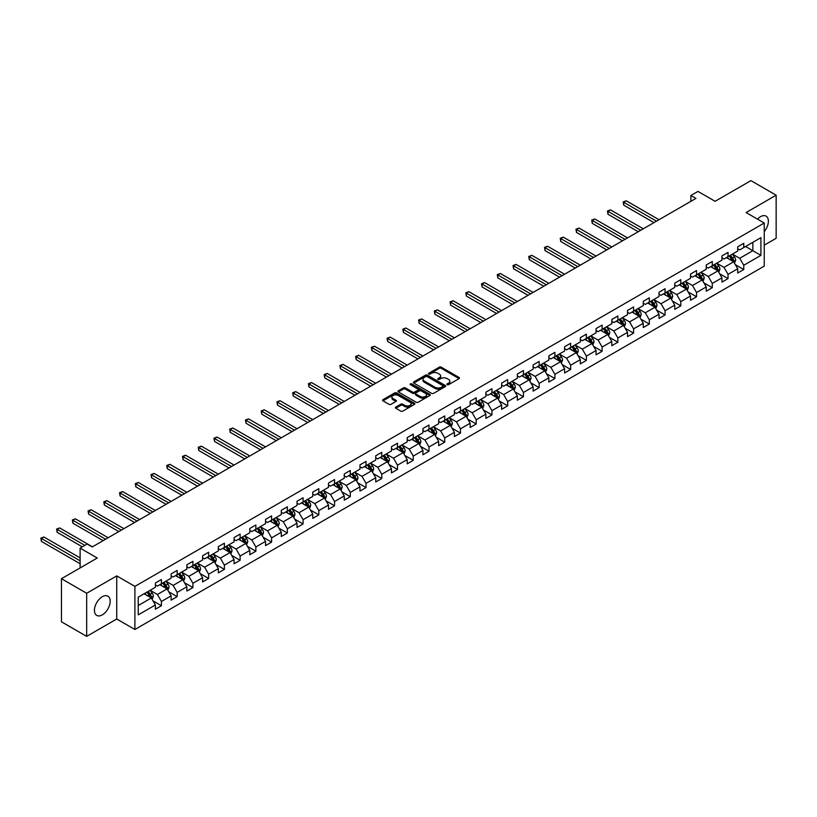 <?xml version="1.0" encoding="UTF-8"?>
<svg xmlns="http://www.w3.org/2000/svg" width="817" height="817" viewBox="0 0 817 817"><rect width="100%" height="100%" fill="white"/><g stroke="black" fill="none" stroke-linecap="round" stroke-linejoin="round"><path stroke-width="1.23" d="M447.175 384.695A0.98 0.562 0 0 0 448.564 384.695L459.083 378.618A1.399 0.807 0 0 0 459.501 378.046A1.399 0.807 0 0 0 459.083 377.474L441.262 367.18A1.399 0.807 0 0 0 439.28 367.18L428.762 373.257A0.98 0.562 0 0 0 430.15 374.063L431.509 373.277A4.483 2.584 0 0 1 437.841 373.277L439.332 374.135A4.483 2.584 0 0 1 440.639 375.963A4.483 2.584 0 0 1 439.332 377.791L437.973 378.577A0.98 0.562 0 0 0 439.352 379.374L440.72 378.588A4.483 2.584 0 0 1 447.052 378.588L448.543 379.445A4.483 2.584 0 0 1 449.85 381.273A4.483 2.584 0 0 1 448.543 383.112L447.175 383.888A0.98 0.562 0 0 0 447.175 384.695L447.175 383.888M102.309 614.874A11.132 6.424 120 0 0 109.58 605.07A11.132 6.424 120 0 0 107.875 596.144A11.132 6.424 120 0 0 102.309 596.696A11.132 6.424 120 0 0 95.038 606.51A11.132 6.424 120 0 0 96.743 615.426A11.132 6.424 120 0 0 102.309 614.874M764.242 231.62A11.132 6.424 120 0 0 766.08 216.137A11.132 6.424 120 0 0 760.515 216.689A11.132 6.424 120 0 0 757.482 219.14M395.806 407.091A1.399 0.807 0 0 0 395.397 407.663A1.399 0.807 0 0 0 395.806 408.234L400.81 411.125A1.399 0.807 0 0 0 402.791 411.125L414.474 404.374A1.399 0.807 0 0 0 414.883 403.802A1.399 0.807 0 0 0 414.474 403.23L396.653 392.936A1.399 0.807 0 0 0 394.672 392.936L382.979 399.687A1.399 0.807 0 0 0 382.57 400.259A1.399 0.807 0 0 0 382.979 400.83L389.025 404.323A1.399 0.807 0 0 0 391.006 404.323L396.01 401.433A1.399 0.807 0 0 0 396.419 400.861A1.399 0.807 0 0 0 396.01 400.289L393.008 398.553A3.748 2.165 0 0 1 391.915 397.031A3.748 2.165 0 0 1 394.223 395.03A3.748 2.165 0 0 1 398.308 395.499L410.042 402.27A3.748 2.165 0 0 1 411.145 403.802A3.748 2.165 0 0 1 408.827 405.804A3.748 2.165 0 0 1 404.742 405.334L402.791 404.201A1.399 0.807 0 0 0 400.81 404.201L395.806 407.091L395.806 408.234M764.242 245.171L776.15 238.298L776.15 195.192L750.925 180.639L715.11 201.309L697.963 191.413L690.896 195.488L695.941 198.398L92.219 546.951L87.174 544.04L80.117 548.115L80.117 567.927M86.673 593.265L86.673 636.361L116.739 619.01L116.739 575.903L86.673 593.265L61.449 578.702L97.264 558.021L80.117 548.115M116.739 575.903L134.897 586.392L764.242 223.041L764.242 266.138L134.897 629.488L134.897 586.392M776.15 195.192L746.084 212.553L764.242 223.041M431.611 393.345A1.399 0.807 0 0 0 433.592 393.345L445.275 386.594A1.399 0.807 0 0 0 445.684 386.022A1.399 0.807 0 0 0 445.275 385.45L427.444 375.156A1.399 0.807 0 0 0 425.463 375.156L413.78 381.907A1.399 0.807 0 0 0 413.371 382.479A1.399 0.807 0 0 0 413.78 383.05L431.611 393.345M410.757 384.909A0.98 0.562 0 0 1 411.748 385.042L411.748 383.878L429.875 394.345A1.399 0.807 0 0 1 430.283 394.917A1.399 0.807 0 0 1 429.875 395.489L418.192 402.23A1.399 0.807 0 0 1 416.21 402.23L398.379 391.935L403.384 389.076L403.384 387.912L398.379 390.792A1.399 0.807 0 0 0 397.971 391.363A1.399 0.807 0 0 0 398.379 391.935L398.379 390.792M403.384 389.076A1.399 0.807 0 0 1 405.365 389.076L405.365 387.912A1.399 0.807 0 0 0 403.384 387.912M405.365 387.912L412.595 392.078A1.399 0.807 0 0 0 414.576 392.078L417.895 390.169A1.399 0.807 0 0 0 418.304 389.597A1.399 0.807 0 0 0 417.895 389.025L410.369 384.674A0.98 0.562 0 0 1 411.748 383.878M86.673 636.361L61.449 621.808L61.449 578.702M153.004 600.863L161.429 605.724L161.429 601.475L171.121 595.879L171.121 600.138L177.166 596.645L177.166 592.386L186.858 586.8L186.858 591.048L192.914 587.556L192.914 583.297L202.596 577.711L202.596 581.959L208.652 578.467L208.652 574.218L218.333 568.622L218.333 572.88L224.389 569.378L224.389 565.129L234.07 559.533L234.07 563.791L240.127 560.299L240.127 556.04L249.808 550.454L249.808 554.702L255.864 551.209L255.864 546.951L265.545 541.365L265.545 545.613L271.601 542.12L271.601 537.872L281.293 532.276L281.293 536.524L287.339 533.031L287.339 528.783L297.031 523.186L297.031 527.445L303.076 523.952L303.076 519.694L312.768 514.107L312.768 518.356L318.824 514.863L318.824 510.605L328.505 505.018L328.505 509.267L334.562 505.774L334.562 501.526L344.243 495.929L344.243 500.178L350.299 496.685L350.299 492.437L359.98 486.84L359.98 491.099L366.036 487.596L366.036 483.347L375.718 477.761L375.718 482.01L381.774 478.517L381.774 474.258L391.455 468.672L391.455 472.92L397.511 469.428L397.511 465.179L407.203 459.583L407.203 463.831L413.249 460.339L413.249 456.09L422.94 450.494L422.94 454.752L428.986 451.25L428.986 447.001L438.678 441.415L438.678 445.663L444.734 442.171L444.734 437.912L454.415 432.326L454.415 436.574L460.471 433.081L460.471 428.833L470.153 423.237L470.153 427.485L476.209 423.992L476.209 419.744L485.89 414.148L485.89 418.406L491.946 414.903L491.946 410.655L501.628 405.069L501.628 409.317L507.684 405.824L507.684 401.566L517.365 395.979L517.365 400.228L523.421 396.735L523.421 392.487L533.113 386.89L533.113 391.139L539.159 387.646L539.159 383.398L548.85 377.801L548.85 382.06L554.896 378.557L554.896 374.309L564.588 368.712L564.588 372.971L570.644 369.478L570.644 365.219L580.325 359.633L580.325 363.882L586.381 360.389L586.381 356.13L596.063 350.544L596.063 354.792L602.119 351.3L602.119 347.051L611.8 341.455L611.8 345.714L617.856 342.211L617.856 337.962L627.538 332.366L627.538 336.624L633.594 333.132L633.594 328.873L643.275 323.287L643.275 327.535L649.331 324.043L649.331 319.784L659.023 314.198L659.023 318.446L665.069 314.953L665.069 310.705L674.76 305.109L674.76 309.367L680.806 305.864L680.806 301.616L690.498 296.02L690.498 300.278L696.544 296.785L696.544 292.527L706.235 286.941L706.235 291.189L712.291 287.696L712.291 283.438L721.973 277.851L721.973 282.1L728.029 278.607L728.029 274.359L737.71 268.762L737.71 273.011L743.766 269.518L743.766 265.27L760.913 255.364L760.913 237.655L752.845 242.322L752.845 250.707L760.913 255.364M161.429 605.724L155.383 609.227L155.383 604.968L138.226 614.874L138.226 597.166L155.383 587.26L155.383 583.011L161.429 579.519L161.429 583.767L171.121 578.181L171.121 573.922L177.166 570.429L177.166 574.678L186.858 569.092L186.858 564.833L192.914 561.34L192.914 565.599L202.596 560.002L202.596 555.754L208.652 552.251L208.652 556.51L218.333 550.913L218.333 546.665L224.389 543.172L224.389 547.421L234.07 541.824L234.07 537.576L240.127 534.083L240.127 538.332L249.808 532.745L249.808 528.487L255.864 524.994L255.864 529.253L265.545 523.656L265.545 519.408L271.601 515.905L271.601 520.163L281.293 514.567L281.293 510.319L287.339 506.826L287.339 511.074L297.031 505.478L297.031 501.23L303.076 497.737L303.076 501.985L312.768 496.399L312.768 492.14L318.824 488.648L318.824 492.896L328.505 487.31L328.505 483.061L334.562 479.559L334.562 483.817L344.243 478.221L344.243 473.972L350.299 470.48L350.299 474.728L359.98 469.132L359.98 464.883L366.036 461.391L366.036 465.639L375.718 460.053L375.718 455.794L381.774 452.301L381.774 456.55L391.455 450.964L391.455 446.715L397.511 443.212L397.511 447.471L407.203 441.874L407.203 437.626L413.249 434.133L413.249 438.382L422.94 432.785L422.94 428.537L428.986 425.044L428.986 429.293L438.678 423.706L438.678 419.448L444.734 415.955L444.734 420.204L454.415 414.617L454.415 410.359L460.471 406.866L460.471 411.125L470.153 405.528L470.153 401.28L476.209 397.787L476.209 402.035L485.89 396.439L485.89 392.191L491.946 388.698L491.946 392.946L501.628 387.36L501.628 383.102L507.684 379.609L507.684 383.857L517.365 378.271L517.365 374.012L523.421 370.52L523.421 374.778L533.113 369.182L533.113 364.933L539.159 361.431L539.159 365.689L548.85 360.093L548.85 355.844L554.896 352.352L554.896 356.6L564.588 351.014L564.588 346.755L570.644 343.263L570.644 347.511L580.325 341.925L580.325 337.666L586.381 334.173L586.381 338.432L596.063 332.836L596.063 328.587L602.119 325.084L602.119 329.343L611.8 323.746L611.8 319.498L617.856 316.005L617.856 320.254L627.538 314.668L627.538 310.409L633.594 306.916L633.594 311.165L643.275 305.578L643.275 301.32L649.331 297.827L649.331 302.086L659.023 296.489L659.023 292.241L665.069 288.738L665.069 292.997L674.76 287.4L674.76 283.152L680.806 279.659L680.806 283.907L690.498 278.311L690.498 274.063L696.544 270.57L696.544 274.818L706.235 269.232L706.235 264.974L712.291 261.481L712.291 265.739L721.973 260.143L721.973 255.895L728.029 252.392L728.029 256.65L737.71 251.054L737.71 246.805L743.766 243.313L743.766 247.561L760.913 237.655M159.815 584.696L167.087 588.894L157.395 594.49L150.134 590.293M155.383 584.931L157.395 586.095L161.429 583.767M157.395 594.49L161.429 601.475M167.087 588.894L171.121 595.879M175.553 575.617L182.824 579.804L173.133 585.401L165.871 581.204M171.121 575.842L173.133 577.006L177.166 574.678M173.133 585.401L177.166 592.386M182.824 579.804L186.858 586.8M191.301 566.528L198.562 570.715L188.87 576.312L181.609 572.114M186.858 566.763L188.87 567.927L192.914 565.599M188.87 576.312L192.914 583.297M198.562 570.715L202.596 577.711M207.038 557.439L214.299 561.636L204.618 567.223L197.346 563.036M202.596 557.674L204.618 558.838L208.652 556.51M204.618 567.223L208.652 574.218M214.299 561.636L218.333 568.622M222.775 548.35L230.037 552.547L220.355 558.134L213.084 553.946M218.333 548.585L220.355 549.749L224.389 547.421M220.355 558.134L224.389 565.129M230.037 552.547L234.07 559.533M238.513 539.271L245.774 543.458L236.093 549.055L228.831 544.857M234.07 539.496L236.093 540.66L240.127 538.332M236.093 549.055L240.127 556.04M245.774 543.458L249.808 550.454M254.25 530.182L261.511 534.369L251.83 539.966L244.569 535.768M249.808 530.417L251.83 531.581L255.864 529.253M251.83 539.966L255.864 546.951M261.511 534.369L265.545 541.365M269.988 521.093L277.249 525.29L267.567 530.876L260.306 526.689M265.545 521.328L267.567 522.492L271.601 520.163M267.567 530.876L271.601 537.872M277.249 525.29L281.293 532.276M285.725 512.004L292.997 516.201L283.305 521.787L276.044 517.6M281.293 512.239L283.305 513.403L287.339 511.074M283.305 521.787L287.339 528.783M292.997 516.201L297.031 523.186M301.463 502.915L308.734 507.112L299.042 512.708L291.781 508.511M297.031 503.149L299.042 504.314L303.076 501.985M299.042 512.708L303.076 519.694M308.734 507.112L312.768 514.107M317.2 493.836L324.472 498.023L314.78 503.619L307.519 499.422M312.768 494.071L314.78 495.235L318.824 492.896M314.78 503.619L318.824 510.605M324.472 498.023L328.505 505.018M332.948 484.747L340.209 488.944L330.528 494.53L323.256 490.343M328.505 484.981L330.528 486.146L334.562 483.817M330.528 494.53L334.562 501.526M340.209 488.944L344.243 495.929M348.685 475.657L355.946 479.855L346.265 485.441L338.994 481.254M344.243 475.892L346.265 477.057L350.299 474.728M346.265 485.441L350.299 492.437M355.946 479.855L359.98 486.84M364.423 466.568L371.684 470.766L362.002 476.362L354.731 472.165M359.98 466.803L362.002 467.967L366.036 465.639M362.002 476.362L366.036 483.347M371.684 470.766L375.718 477.761M380.16 457.489L387.421 461.676L377.74 467.273L370.479 463.076M375.718 457.724L377.74 458.888L381.774 456.55M377.74 467.273L381.774 474.258M387.421 461.676L391.455 468.672M395.898 448.4L403.159 452.598L393.477 458.184L386.216 453.986M391.455 448.635L393.477 449.799L397.511 447.471M393.477 458.184L397.511 465.179M403.159 452.598L407.203 459.583M411.635 439.311L418.907 443.508L409.215 449.095L401.954 444.908M407.203 439.546L409.215 440.71L413.249 438.382M409.215 449.095L413.249 456.09M418.907 443.508L422.94 450.494M427.373 430.222L434.644 434.419L424.952 440.016L417.691 435.818M422.94 430.457L424.952 431.621L428.986 429.293M424.952 440.016L428.986 447.001M434.644 434.419L438.678 441.415M443.11 421.143L450.381 425.33L440.69 430.927L433.429 426.729M438.678 421.368L440.69 422.542L444.734 420.204M440.69 430.927L444.734 437.912M450.381 425.33L454.415 432.326M458.858 412.054L466.119 416.251L456.437 421.838L449.166 417.64M454.415 412.289L456.437 413.453L460.471 411.125M456.437 421.838L460.471 428.833M466.119 416.251L470.153 423.237M474.595 402.965L481.856 407.162L472.175 412.748L464.904 408.561M470.153 403.2L472.175 404.364L476.209 402.035M472.175 412.748L476.209 419.744M481.856 407.162L485.89 414.148M490.333 393.876L497.594 398.073L487.912 403.669L480.641 399.472M485.89 394.111L487.912 395.275L491.946 392.946M487.912 403.669L491.946 410.655M497.594 398.073L501.628 405.069M506.07 384.797L513.331 388.984L503.65 394.58L496.389 390.383M501.628 385.021L503.65 386.196L507.684 383.857M503.65 394.58L507.684 401.566M513.331 388.984L517.365 395.979M521.808 375.708L529.069 379.905L519.387 385.491L512.126 381.294M517.365 375.943L519.387 377.107L523.421 374.778M519.387 385.491L523.421 392.487M529.069 379.905L533.113 386.89M537.545 366.619L544.806 370.816L535.125 376.402L527.864 372.215M533.113 366.853L535.125 368.018L539.159 365.689M535.125 376.402L539.159 383.398M544.806 370.816L548.85 377.801M553.283 357.529L560.554 361.727L550.862 367.323L543.601 363.126M548.85 357.764L550.862 358.929L554.896 356.6M550.862 367.323L554.896 374.309M560.554 361.727L564.588 368.712M569.02 348.45L576.291 352.638L566.6 358.234L559.339 354.037M564.588 348.675L566.6 349.839L570.644 347.511M566.6 358.234L570.644 365.219M576.291 352.638L580.325 359.633M584.768 339.361L592.029 343.559L582.337 349.145L575.076 344.948M580.325 339.596L582.337 340.76L586.381 338.432M582.337 349.145L586.381 356.13M592.029 343.559L596.063 350.544M600.505 330.272L607.766 334.47L598.085 340.056L590.814 335.869M596.063 330.507L598.085 331.671L602.119 329.343M598.085 340.056L602.119 347.051M607.766 334.47L611.8 341.455M616.243 321.183L623.504 325.38L613.822 330.977L606.551 326.78M611.8 321.418L613.822 322.582L617.856 320.254M613.822 330.977L617.856 337.962M623.504 325.38L627.538 332.366M631.98 312.104L639.241 316.291L629.56 321.888L622.299 317.69M627.538 312.329L629.56 313.493L633.594 311.165M629.56 321.888L633.594 328.873M639.241 316.291L643.275 323.287M647.718 303.015L654.979 307.202L645.297 312.799L638.036 308.601M643.275 303.25L645.297 304.414L649.331 302.086M645.297 312.799L649.331 319.784M654.979 307.202L659.023 314.198M663.455 293.926L670.716 298.123L661.035 303.71L653.774 299.522M659.023 294.161L661.035 295.325L665.069 292.997M661.035 303.71L665.069 310.705M670.716 298.123L674.76 305.109M679.193 284.837L686.464 289.034L676.772 294.631L669.511 290.433M674.76 285.072L676.772 286.236L680.806 283.907M676.772 294.631L680.806 301.616M686.464 289.034L690.498 296.02M694.93 275.758L702.201 279.945L692.51 285.542L685.249 281.344M690.498 275.983L692.51 277.147L696.544 274.818M692.51 285.542L696.544 292.527M702.201 279.945L706.235 286.941M710.678 266.669L717.939 270.856L708.247 276.452L700.986 272.255M706.235 266.904L708.247 268.068L712.291 265.739M708.247 276.452L712.291 283.438M717.939 270.856L721.973 277.851M726.415 257.58L733.676 261.777L723.995 267.363L716.723 263.176M721.973 257.815L723.995 258.979L728.029 256.65M723.995 267.363L728.029 274.359M733.676 261.777L737.71 268.762M745.584 246.509L752.845 250.707L739.732 258.274L732.461 254.087M737.71 248.725L739.732 249.89L743.766 247.561M739.732 258.274L743.766 265.27M116.739 619.01L134.897 629.488M690.896 195.488L690.896 201.309M138.226 605.55L151.339 597.983L144.078 593.785M151.339 597.983L155.383 604.968M735.341 264.657L743.766 269.518M719.603 273.746L728.029 278.607M703.866 282.835L712.291 287.696M688.128 291.914L696.544 296.785M672.381 301.003L680.806 305.864M656.643 310.092L665.069 314.953M640.906 319.181L649.331 324.043M625.168 328.26L633.594 333.132M609.431 337.35L617.856 342.211M593.693 346.439L602.119 351.3M577.956 355.528L586.381 360.389M562.219 364.607L570.644 369.478M546.481 373.696L554.896 378.557M530.733 382.785L539.159 387.646M514.996 391.874L523.421 396.735M499.258 400.953L507.684 405.824M483.521 410.042L491.946 414.903M467.784 419.131L476.209 423.992M452.046 428.22L460.471 433.081M436.309 437.299L444.734 442.171M420.571 446.388L428.986 451.25M404.823 455.478L413.249 460.339M389.086 464.567L397.511 469.428M373.349 473.646L381.774 478.517M357.611 482.735L366.036 487.596M341.874 491.824L350.299 496.685M326.136 500.913L334.562 505.774M310.399 510.002L318.824 514.863M294.661 519.081L303.076 523.952M278.914 528.17L287.339 533.031M263.176 537.259L271.601 542.12M247.439 546.348L255.864 551.209M231.701 555.427L240.127 560.299M215.964 564.516L224.389 569.378M200.226 573.605L208.652 578.467M184.489 582.695L192.914 587.556M168.751 591.774L177.166 596.645M447.573 384.827L448.543 384.276A4.483 2.584 0 0 0 449.85 382.438L449.85 381.273M440.639 375.963L440.639 377.127A4.483 2.584 0 0 1 439.332 378.955L438.361 379.517M459.072 378.628L441.262 368.344A1.399 0.807 0 0 0 439.28 368.344L429.15 374.196M445.275 385.45L445.275 386.594L427.444 376.32A1.399 0.807 0 0 0 425.463 376.32L413.8 383.061M442.794 386.421A0.98 0.562 0 0 0 442.794 385.624L427.148 376.586A0.98 0.562 0 0 0 425.759 376.586L424.329 377.413A4.483 2.584 0 0 0 423.012 379.251A4.483 2.584 0 0 0 424.329 381.079L435.022 387.248A4.483 2.584 0 0 0 441.364 387.248L442.794 386.421L442.794 387.585A0.98 0.562 0 0 0 443.08 387.187L443.08 386.022M423.012 379.251L423.012 380.416A4.483 2.584 0 0 0 424.329 382.244L424.329 381.079M442.794 387.585L441.364 388.412A4.483 2.584 0 0 1 435.022 388.412L424.329 382.244M405.365 389.076L412.595 393.253A1.399 0.807 0 0 0 414.576 393.253L417.895 391.333A1.399 0.807 0 0 0 418.304 390.761L418.304 389.597M411.748 385.042L429.854 395.499M420.091 396.419A3.748 2.165 0 0 0 424.176 396.878A3.748 2.165 0 0 0 426.494 394.887A3.748 2.165 0 0 0 425.391 393.355L421.255 390.965A1.399 0.807 0 0 0 419.274 390.965L415.955 392.885A1.399 0.807 0 0 0 415.547 393.457A1.399 0.807 0 0 0 415.955 394.029L420.091 396.419L420.091 397.583A3.748 2.165 0 0 0 424.176 398.053A3.748 2.165 0 0 0 426.494 396.051L426.494 394.887M415.547 393.457L415.547 394.621A1.399 0.807 0 0 0 415.955 395.193L415.955 394.029M420.091 397.583L415.955 395.193M411.145 403.802L411.145 404.966A3.748 2.165 0 0 1 408.827 406.968A3.748 2.165 0 0 1 404.742 406.498L402.791 405.365A1.399 0.807 0 0 0 400.81 405.365L395.826 408.245M391.915 397.031L391.915 398.196A3.748 2.165 0 0 0 393.008 399.727L393.008 398.553M396.01 400.289L396.01 401.433L393.008 399.727M414.474 403.23L414.474 404.374L396.653 394.111A1.399 0.807 0 0 0 394.672 394.111L382.999 400.841M734.473 263.156L735.678 260.133A3.779 2.185 -120 0 0 734.463 256.916L732.379 254.128M728.754 258.928L727.344 257.049M659.013 219.722L626.261 200.808L623.739 202.259L623.739 205.179L653.978 222.632M729.254 255.935L731.338 258.713A3.779 2.185 60 0 1 732.42 260.991L733.635 260.296A3.779 2.185 -120 0 0 732.553 258.019L730.469 255.241M729.52 255.782L731.828 258.866A1.93 1.113 60 0 1 732.175 259.459L733.635 260.296M623.739 205.179L623.177 201.942L656.49 221.172M623.177 201.942L626.261 200.808M718.735 272.245L719.93 269.222A3.779 2.185 -120 0 0 718.725 265.995L716.642 263.217M713.016 268.017L711.597 266.128M643.275 228.801L610.524 209.898L608.001 211.348L608.001 214.258L638.23 231.722M713.517 265.025L715.6 267.802A3.779 2.185 60 0 1 716.683 270.08L717.898 269.375A3.779 2.185 -120 0 0 716.815 267.108L714.732 264.33M713.782 264.871L716.09 267.956A1.93 1.113 60 0 1 716.438 268.538L717.898 269.375M608.001 214.258L607.439 211.031L640.753 230.261M607.439 211.031L610.524 209.898M702.998 281.324L704.193 278.301A3.779 2.185 -120 0 0 702.988 275.084L700.904 272.306M697.279 277.106L695.859 275.217M627.538 237.89L594.786 218.976L592.264 220.437L592.264 223.347L622.493 240.801M697.779 274.114L699.863 276.892A3.779 2.185 60 0 1 700.945 279.169L702.15 278.464A3.779 2.185 -120 0 0 701.068 276.187L698.995 273.409M698.045 273.961L700.353 277.045A1.93 1.113 60 0 1 700.7 277.627L702.15 278.464M592.264 223.347L591.702 220.12L625.015 239.35M591.702 220.12L594.786 218.976M687.26 290.413L688.455 287.39A3.779 2.185 -120 0 0 687.25 284.173L685.167 281.395M681.541 286.195L680.122 284.306M611.8 246.979L579.039 228.066L576.516 229.526L576.516 232.436L606.755 249.89M682.042 283.193L684.125 285.981A3.779 2.185 60 0 1 685.208 288.248L686.413 287.553A3.779 2.185 -120 0 0 685.33 285.276L683.247 282.498M682.307 283.05L684.615 286.134A1.93 1.113 60 0 1 684.963 286.716L686.413 287.553M576.516 232.436L575.965 229.199L609.278 248.439M575.965 229.199L579.039 228.066M671.523 299.502L672.718 296.479A3.779 2.185 -120 0 0 671.513 293.262L669.429 290.474M665.804 295.274L664.384 293.395M596.063 256.068L563.301 237.155L560.779 238.605L560.779 241.526L591.018 258.979M666.304 292.282L668.388 295.06A3.779 2.185 60 0 1 669.47 297.337L670.675 296.642A3.779 2.185 -120 0 0 669.593 294.365L667.509 291.587M666.57 292.129L668.878 295.213A1.93 1.113 60 0 1 669.225 295.805L670.675 296.642M560.779 241.526L560.227 238.288L593.54 257.518M560.227 238.288L563.301 237.155M655.775 308.591L656.98 305.568A3.779 2.185 -120 0 0 655.775 302.341L653.692 299.563M650.056 304.363L648.647 302.474M580.325 265.147L547.564 246.244L545.041 247.694L545.041 250.605L575.28 268.068M650.567 301.371L652.65 304.149A3.779 2.185 60 0 1 653.723 306.426L654.938 305.721A3.779 2.185 -120 0 0 653.855 303.454L651.772 300.676M650.822 301.218L653.14 304.302A1.93 1.113 60 0 1 653.488 304.884L654.938 305.721M545.041 250.605L544.49 247.377L577.803 266.608M544.49 247.377L547.564 246.244M640.038 317.67L641.243 314.647A3.779 2.185 -120 0 0 640.038 311.43L637.954 308.652M634.319 313.452L632.909 311.563M564.588 274.236L531.826 255.323L529.304 256.783L529.304 259.694L559.543 277.147M634.819 310.46L636.903 313.238A3.779 2.185 60 0 1 637.985 315.515L639.2 314.811A3.779 2.185 -120 0 0 638.118 312.533L636.034 309.755M635.085 310.307L637.393 313.391A1.93 1.113 60 0 1 637.75 313.973L639.2 314.811M529.304 259.694L528.752 256.467L562.065 275.697M528.752 256.467L531.826 255.323M624.3 326.759L625.505 323.736A3.779 2.185 -120 0 0 624.3 320.519L622.217 317.742M618.581 322.541L617.172 320.652M548.85 283.325L516.089 264.412L513.566 265.872L513.566 268.783L543.805 286.236M619.082 319.549L621.165 322.327A3.779 2.185 60 0 1 622.248 324.594L623.463 323.9A3.779 2.185 -120 0 0 622.38 321.622L620.297 318.844M619.347 319.396L621.655 322.48A1.93 1.113 60 0 1 622.013 323.062L623.463 323.9M513.566 268.783L513.015 265.545L546.328 284.786M513.015 265.545L516.089 264.412M608.563 335.848L609.768 332.825A3.779 2.185 -120 0 0 608.553 329.608L606.469 326.82M602.844 331.631L601.435 329.741M533.103 292.415L500.351 273.501L497.829 274.951L497.829 277.872L528.068 295.325M603.344 328.628L605.428 331.406A3.779 2.185 60 0 1 606.51 333.683L607.725 332.989A3.779 2.185 -120 0 0 606.643 330.711L604.56 327.934M603.61 328.475L605.918 331.559A1.93 1.113 60 0 1 606.275 332.151L607.725 332.989M497.829 277.872L497.277 274.635L530.59 293.865M497.277 274.635L500.351 273.501M592.825 344.937L594.02 341.915A3.779 2.185 -120 0 0 592.815 338.687L590.732 335.91M587.106 340.709L585.687 338.82M517.365 301.504L484.614 282.59L482.091 284.04L482.091 286.951L512.32 304.414M587.607 337.717L589.69 340.495A3.779 2.185 60 0 1 590.773 342.772L591.988 342.068A3.779 2.185 -120 0 0 590.905 339.801L588.822 337.023M587.872 337.564L590.18 340.648A1.93 1.113 60 0 1 590.528 341.23L591.988 342.068M482.091 286.951L481.53 283.724L514.843 302.954M481.53 283.724L484.614 282.59M577.088 354.016L578.283 350.993A3.779 2.185 -120 0 0 577.078 347.776L574.994 344.999M571.369 349.799L569.949 347.909M501.628 310.583L468.876 291.669L466.354 293.129L466.354 296.04L496.583 313.493M571.869 346.806L573.953 349.584A3.779 2.185 60 0 1 575.035 351.861L576.24 351.157A3.779 2.185 -120 0 0 575.158 348.89L573.085 346.102M572.135 346.653L574.443 349.737A1.93 1.113 60 0 1 574.79 350.319L576.24 351.157M466.354 296.04L465.792 292.813L499.105 312.043M465.792 292.813L468.876 291.669M561.35 363.105L562.545 360.083A3.779 2.185 -120 0 0 561.34 356.866L559.257 354.088M555.631 358.888L554.212 356.998M485.89 319.672L453.129 300.758L450.606 302.219L450.606 305.129L480.845 322.582M556.132 355.895L558.215 358.673A3.779 2.185 60 0 1 559.298 360.94L560.503 360.246A3.779 2.185 -120 0 0 559.42 357.969L557.337 355.191M556.397 355.742L558.705 358.826A1.93 1.113 60 0 1 559.053 359.409L560.503 360.246M450.606 305.129L450.055 301.892L483.368 321.132M450.055 301.892L453.129 300.758M545.613 372.195L546.808 369.172A3.779 2.185 -120 0 0 545.603 365.955L543.519 363.167M539.894 367.977L538.474 366.087M470.153 328.761L437.391 309.847L434.869 311.297L434.869 314.218L465.108 331.671M540.394 364.974L542.478 367.752A3.779 2.185 60 0 1 543.56 370.03L544.765 369.335A3.779 2.185 -120 0 0 543.683 367.058L541.6 364.28M540.66 364.821L542.968 367.905A1.93 1.113 60 0 1 543.315 368.498L544.765 369.335M434.869 314.218L434.317 310.981L467.63 330.211M434.317 310.981L437.391 309.847M529.865 381.284L531.07 378.261A3.779 2.185 -120 0 0 529.865 375.034L527.782 372.256M524.146 377.056L522.737 375.166M454.415 337.85L421.654 318.936L419.131 320.387L419.131 323.297L449.37 340.76M524.657 374.063L526.74 376.841A3.779 2.185 60 0 1 527.823 379.119L529.028 378.414A3.779 2.185 -120 0 0 527.945 376.147L525.862 373.369M524.912 373.91L527.231 376.994A1.93 1.113 60 0 1 527.578 377.577L529.028 378.414M419.131 323.297L418.58 320.07L451.893 339.3M418.58 320.07L421.654 318.936M514.128 390.363L515.333 387.34A3.779 2.185 -120 0 0 514.128 384.123L512.045 381.345M508.409 386.145L507 384.256M438.678 346.929L405.916 328.015L403.394 329.476L403.394 332.386L433.633 349.839M508.92 383.153L510.993 385.93A3.779 2.185 60 0 1 512.075 388.208L513.29 387.503A3.779 2.185 -120 0 0 512.208 385.236L510.125 382.448M509.175 382.999L511.493 386.084A1.93 1.113 60 0 1 511.84 386.666L513.29 387.503M403.394 332.386L402.842 329.159L436.155 348.389M402.842 329.159L405.916 328.015M498.39 399.452L499.595 396.429A3.779 2.185 -120 0 0 498.39 393.212L496.307 390.434M492.671 395.234L491.262 393.345M422.94 356.018L390.179 337.104L387.656 338.565L387.656 341.475L417.895 358.929M493.172 392.242L495.255 395.019A3.779 2.185 60 0 1 496.338 397.287L497.553 396.592A3.779 2.185 -120 0 0 496.47 394.315L494.387 391.537M493.437 392.089L495.745 395.173A1.93 1.113 60 0 1 496.103 395.755L497.553 396.592M387.656 341.475L387.105 338.238L420.418 357.478M387.105 338.238L390.179 337.104M482.653 408.541L483.858 405.518A3.779 2.185 -120 0 0 482.643 402.301L480.57 399.523M476.934 404.323L475.525 402.434M407.203 365.107L374.441 346.194L371.919 347.644L371.919 350.564L402.158 368.018M477.434 401.321L479.518 404.109A3.779 2.185 60 0 1 480.6 406.376L481.816 405.681A3.779 2.185 -120 0 0 480.733 403.404L478.65 400.626M477.7 401.167L480.008 404.252A1.93 1.113 60 0 1 480.365 404.844L481.816 405.681M371.919 350.564L371.367 347.327L404.681 366.557M371.367 347.327L374.441 346.194M466.916 417.63L468.11 414.607A3.779 2.185 -120 0 0 466.905 411.38L464.822 408.602M461.197 413.402L459.777 411.513M391.455 374.196L358.704 355.283L356.181 356.733L356.181 359.643L386.41 377.107M461.697 410.41L463.78 413.188A3.779 2.185 60 0 1 464.863 415.465L466.078 414.77A3.779 2.185 -120 0 0 464.996 412.493L462.912 409.715M461.962 410.257L464.27 413.341A1.93 1.113 60 0 1 464.618 413.923L466.078 414.77M356.181 359.643L355.62 356.416L388.933 375.646M355.62 356.416L358.704 355.283M451.178 426.719L452.373 423.686A3.779 2.185 -120 0 0 451.168 420.469L449.084 417.691M445.459 422.491L444.04 420.602M375.718 383.275L342.966 364.362L340.444 365.822L340.444 368.733L370.673 386.196M445.959 419.499L448.043 422.277A3.779 2.185 60 0 1 449.125 424.554L450.33 423.849A3.779 2.185 -120 0 0 449.248 421.582L447.175 418.794M446.225 419.346L448.533 422.43A1.93 1.113 60 0 1 448.88 423.012L450.33 423.849M340.444 368.733L339.882 365.505L373.195 384.736M339.882 365.505L342.966 364.362M435.441 435.798L436.635 432.775A3.779 2.185 -120 0 0 435.43 429.558L433.347 426.78M429.722 431.58L428.302 429.691M359.98 392.364L327.219 373.451L324.706 374.911L324.706 377.822L354.935 395.275M430.222 428.588L432.305 431.366A3.779 2.185 60 0 1 433.388 433.633L434.593 432.939A3.779 2.185 -120 0 0 433.51 430.661L431.427 427.883M430.488 428.435L432.796 431.519A1.93 1.113 60 0 1 433.143 432.101L434.593 432.939M324.706 377.822L324.145 374.584L357.458 393.825M324.145 374.584L327.219 373.451M419.703 444.887L420.898 441.864A3.779 2.185 -120 0 0 419.693 438.647L417.61 435.87M413.984 440.669L412.565 438.78M344.243 401.453L311.481 382.54L308.959 384L308.959 386.911L339.198 404.364M414.485 437.667L416.568 440.455A3.779 2.185 60 0 1 417.65 442.722L418.855 442.028A3.779 2.185 -120 0 0 417.773 439.75L415.69 436.972M414.75 437.514L417.058 440.598A1.93 1.113 60 0 1 417.405 441.19L418.855 442.028M308.959 386.911L308.407 383.673L341.72 402.904M308.407 383.673L311.481 382.54M403.955 453.976L405.161 450.953A3.779 2.185 -120 0 0 403.955 447.726L401.872 444.948M398.236 449.748L396.827 447.859M328.505 410.543L295.744 391.629L293.221 393.079L293.221 395.99L323.461 413.453M398.747 446.756L400.83 449.534A3.779 2.185 60 0 1 401.913 451.811L403.118 451.117A3.779 2.185 -120 0 0 402.035 448.839L399.952 446.062M399.002 446.603L401.321 449.687A1.93 1.113 60 0 1 401.668 450.269L403.118 451.117M293.221 395.99L292.67 392.763L325.983 411.993M292.67 392.763L295.744 391.629M388.218 463.065L389.423 460.042A3.779 2.185 -120 0 0 388.218 456.815L386.135 454.038M382.499 458.837L381.09 456.948M312.768 419.621L280.006 400.708L277.484 402.168L277.484 405.079L307.723 422.542M383.01 455.845L385.083 458.623A3.779 2.185 60 0 1 386.165 460.9L387.381 460.196A3.779 2.185 -120 0 0 386.298 457.928L384.215 455.14M383.265 455.692L385.583 458.776A1.93 1.113 60 0 1 385.93 459.358L387.381 460.196M277.484 405.079L276.932 401.852L310.246 421.082M276.932 401.852L280.006 400.708M372.481 472.144L373.686 469.121A3.779 2.185 -120 0 0 372.481 465.904L370.397 463.127M366.762 467.927L365.352 466.037M297.031 428.711L264.269 409.797L261.746 411.257L261.746 414.168L291.986 431.621M367.262 464.934L369.345 467.712A3.779 2.185 60 0 1 370.428 469.979L371.643 469.285A3.779 2.185 -120 0 0 370.561 467.007L368.477 464.23M367.527 464.781L369.835 467.865A1.93 1.113 60 0 1 370.193 468.447L371.643 469.285M261.746 414.168L261.195 410.931L294.508 430.171M261.195 410.931L264.269 409.797M356.743 481.233L357.948 478.211A3.779 2.185 -120 0 0 356.733 474.994L354.66 472.216M351.024 477.016L349.615 475.126M281.293 437.8L248.531 418.886L246.009 420.346L246.009 423.257L276.248 440.71M351.524 474.013L353.608 476.801A3.779 2.185 60 0 1 354.69 479.068L355.906 478.374A3.779 2.185 -120 0 0 354.823 476.097L352.74 473.319M351.79 473.86L354.098 476.944A1.93 1.113 60 0 1 354.455 477.537L355.906 478.374M246.009 423.257L245.457 420.02L278.771 439.25M245.457 420.02L248.531 418.886M341.006 490.323L342.2 487.3A3.779 2.185 -120 0 0 340.995 484.083L338.912 481.295M335.287 486.095L333.867 484.215M265.545 446.889L232.794 427.975L230.271 429.425L230.271 432.336L260.5 449.799M335.787 483.102L337.87 485.88A3.779 2.185 60 0 1 338.953 488.157L340.168 487.463A3.779 2.185 -120 0 0 339.086 485.186L337.002 482.408M336.053 482.949L338.361 486.033A1.93 1.113 60 0 1 338.708 486.626L340.168 487.463M230.271 432.336L229.71 429.109L263.023 448.339M229.71 429.109L232.794 427.975M325.268 499.412L326.463 496.389A3.779 2.185 -120 0 0 325.258 493.162L323.175 490.384M319.549 495.184L318.13 493.294M249.808 455.968L217.056 437.054L214.534 438.515L214.534 441.425L244.763 458.888M320.05 492.191L322.133 494.969A3.779 2.185 60 0 1 323.215 497.247L324.42 496.542A3.779 2.185 -120 0 0 323.348 494.275L321.265 491.487M320.315 492.038L322.623 495.122A1.93 1.113 60 0 1 322.97 495.705L324.42 496.542M214.534 441.425L213.972 438.198L247.285 457.428M213.972 438.198L217.056 437.054M309.531 508.491L310.726 505.468A3.779 2.185 -120 0 0 309.52 502.251L307.437 499.473M303.812 504.273L302.392 502.384M234.07 465.057L201.319 446.143L198.797 447.604L198.797 450.514L229.026 467.967M304.312 501.281L306.395 504.058A3.779 2.185 60 0 1 307.478 506.336L308.683 505.631A3.779 2.185 -120 0 0 307.601 503.354L305.517 500.576M304.578 501.127L306.886 504.212A1.93 1.113 60 0 1 307.233 504.794L308.683 505.631M198.797 450.514L198.235 447.277L231.548 466.517M198.235 447.277L201.319 446.143M293.793 517.58L294.988 514.557A3.779 2.185 -120 0 0 293.783 511.34L291.7 508.562M288.074 513.362L286.655 511.473M218.333 474.146L185.571 455.232L183.049 456.693L183.049 459.603L213.288 477.057M288.575 510.359L290.658 513.147A3.779 2.185 60 0 1 291.74 515.415L292.946 514.72A3.779 2.185 -120 0 0 291.863 512.443L289.78 509.665M288.84 510.216L291.148 513.29A1.93 1.113 60 0 1 291.495 513.883L292.946 514.72M183.049 459.603L182.497 456.366L215.811 475.606M182.497 456.366L185.571 455.232M278.046 526.669L279.251 523.646A3.779 2.185 -120 0 0 278.046 520.429L275.962 517.641M272.337 522.441L270.917 520.562M202.596 483.235L169.834 464.322L167.311 465.772L167.311 468.692L197.551 486.146M272.837 519.449L274.921 522.226A3.779 2.185 60 0 1 276.003 524.504L277.208 523.809A3.779 2.185 -120 0 0 276.126 521.532L274.042 518.754M273.092 519.295L275.411 522.38A1.93 1.113 60 0 1 275.758 522.972L277.208 523.809M167.311 468.692L166.76 465.455L200.073 484.685M166.76 465.455L169.834 464.322M262.308 535.758L263.513 532.735A3.779 2.185 -120 0 0 262.308 529.508L260.225 526.73M256.589 531.53L255.18 529.641M186.858 492.314L154.096 473.411L151.574 474.861L151.574 477.771L181.813 495.235M257.1 528.538L259.173 531.316A3.779 2.185 60 0 1 260.255 533.593L261.471 532.888A3.779 2.185 -120 0 0 260.388 530.621L258.305 527.833M257.355 528.385L259.673 531.469A1.93 1.113 60 0 1 260.02 532.051L261.471 532.888M151.574 477.771L151.022 474.544L184.336 493.774M151.022 474.544L154.096 473.411M246.571 544.837L247.776 541.814A3.779 2.185 -120 0 0 246.571 538.597L244.487 535.819M240.852 540.619L239.442 538.73M171.121 501.403L138.359 482.49L135.836 483.95L135.836 486.861L166.076 504.314M241.352 537.627L243.435 540.405A3.779 2.185 60 0 1 244.518 542.682L245.733 541.977A3.779 2.185 -120 0 0 244.651 539.7L242.567 536.922M241.618 537.474L243.926 540.558A1.93 1.113 60 0 1 244.283 541.14L245.733 541.977M135.836 486.861L135.285 483.623L168.598 502.863M135.285 483.623L138.359 482.49M230.833 553.926L232.038 550.903A3.779 2.185 -120 0 0 230.823 547.686L228.75 544.908M225.114 549.708L223.705 547.819M155.383 510.492L122.621 491.579L120.099 493.039L120.099 495.95L150.338 513.403M225.615 546.706L227.698 549.494A3.779 2.185 60 0 1 228.78 551.761L229.996 551.067A3.779 2.185 -120 0 0 228.913 548.789L226.83 546.011M225.88 546.563L228.188 549.647A1.93 1.113 60 0 1 228.546 550.229L229.996 551.067M120.099 495.95L119.548 492.712L152.861 511.953M119.548 492.712L122.621 491.579M215.096 563.015L216.301 559.992A3.779 2.185 -120 0 0 215.085 556.775L213.002 553.987M209.377 558.787L207.967 556.908M139.636 519.581L106.884 500.668L104.362 502.118L104.362 505.039L134.601 522.492M209.877 555.795L211.96 558.573A3.779 2.185 60 0 1 213.043 560.85L214.258 560.156A3.779 2.185 -120 0 0 213.176 557.878L211.092 555.1M210.143 555.642L212.451 558.726A1.93 1.113 60 0 1 212.798 559.318L214.258 560.156M104.362 505.039L103.8 501.801L137.113 521.032M103.8 501.801L106.884 500.668M199.358 572.104L200.553 569.081A3.779 2.185 -120 0 0 199.348 565.854L197.265 563.076M193.639 567.876L192.22 565.987M123.898 528.66L91.147 509.757L88.624 511.207L88.624 514.118L118.853 531.581M194.14 564.884L196.223 567.662A3.779 2.185 60 0 1 197.305 569.939L198.521 569.235A3.779 2.185 -120 0 0 197.438 566.967L195.355 564.19M194.405 564.731L196.713 567.815A1.93 1.113 60 0 1 197.06 568.397L198.521 569.235M88.624 514.118L88.062 510.891L121.376 530.121M88.062 510.891L91.147 509.757M183.621 581.183L184.816 578.16A3.779 2.185 -120 0 0 183.611 574.943L181.527 572.166M177.902 576.965L176.482 575.076M108.161 537.749L75.409 518.836L72.887 520.296L72.887 523.207L103.116 540.66M178.402 573.973L180.486 576.751A3.779 2.185 60 0 1 181.568 579.028L182.773 578.324A3.779 2.185 -120 0 0 181.691 576.046L179.617 573.268M178.668 573.82L180.976 576.904A1.93 1.113 60 0 1 181.323 577.486L182.773 578.324M72.887 523.207L72.325 519.98L105.638 539.21M72.325 519.98L75.409 518.836M167.883 590.272L169.078 587.249A3.779 2.185 -120 0 0 167.873 584.032L165.79 581.255M162.164 586.055L160.745 584.165M92.423 546.839L59.661 527.925L57.139 529.385L57.139 532.296L82.333 546.839M162.665 583.052L164.748 585.84A3.779 2.185 60 0 1 165.831 588.107L167.036 587.413A3.779 2.185 -120 0 0 165.953 585.135L163.87 582.358M162.93 582.909L165.238 585.993A1.93 1.113 60 0 1 165.585 586.575L167.036 587.413M57.139 532.296L56.587 529.059L84.856 545.378M56.587 529.059L59.661 527.925M152.146 599.361L153.341 596.339A3.779 2.185 -120 0 0 152.136 593.122L150.052 590.334M146.427 595.144L145.007 593.254M80.117 557.909L43.924 537.014L41.401 538.464L41.401 541.385L80.117 563.73M146.927 592.141L149.011 594.919A3.779 2.185 60 0 1 150.093 597.196L151.298 596.502A3.779 2.185 -120 0 0 150.216 594.225L148.132 591.447M147.193 591.988L149.501 595.072A1.93 1.113 60 0 1 149.848 595.664L151.298 596.502M41.401 541.385L40.85 538.148L80.117 560.819M40.85 538.148L43.924 537.014M448.543 384.276L448.543 383.112M437.973 379.374L437.973 378.577M439.332 378.955L439.332 377.791M428.762 374.063L428.762 373.257M439.28 368.344L439.28 367.18M441.262 368.344L441.262 367.18M459.083 378.618L459.083 377.474M413.78 383.05L413.78 381.907M425.463 376.32L425.463 375.156M427.444 376.32L427.444 375.156M435.022 388.412L435.022 387.248M441.364 388.412L441.364 387.248M412.595 393.253L412.595 392.078M414.576 393.253L414.576 392.078M417.895 391.333L417.895 390.169M429.875 395.489L429.875 394.345M400.81 405.365L400.81 404.201M402.791 405.365L402.791 404.201M404.742 406.498L404.742 405.334M382.979 400.83L382.979 399.687M394.672 394.111L394.672 392.936M396.653 394.111L396.653 392.936M733.298 261.563L735.647 260.204M732.553 258.019L734.463 256.916M729.857 259.571L731.338 258.713M717.561 270.641L719.91 269.293M716.815 267.108L718.725 265.995M714.119 268.66L715.6 267.802M701.823 279.731L704.172 278.383M701.068 276.187L702.988 275.084M698.382 277.739L699.863 276.892M686.086 288.82L688.435 287.461M685.33 285.276L687.25 284.173M682.644 286.828L684.125 285.981M670.348 297.909L672.697 296.551M669.593 294.365L671.513 293.262M666.907 295.917L668.388 295.06M654.611 306.988L656.95 305.64M653.855 303.454L655.775 302.341M651.169 305.007L652.65 304.149M638.874 316.077L641.212 314.729M638.118 312.533L640.038 311.43M635.432 314.096L636.903 313.238M623.136 325.166L625.475 323.808M622.38 321.622L624.3 320.519M619.684 323.175L621.165 322.327M607.388 334.255L609.737 332.897M606.643 330.711L608.553 329.608M603.947 332.264L605.428 331.406M591.651 343.334L594 341.986M590.905 339.801L592.815 338.687M588.209 341.353L589.69 340.495M575.914 352.423L578.262 351.075M575.158 348.89L577.078 347.776M572.472 350.442L573.953 349.584M560.176 361.512L562.525 360.154M559.42 357.969L561.34 356.866M556.734 359.521L558.215 358.673M544.439 370.601L546.787 369.243M543.683 367.058L545.603 365.955M540.997 368.61L542.478 367.752M528.701 379.68L531.05 378.332M527.945 376.147L529.865 375.034M525.26 377.699L526.74 376.841M512.964 388.769L515.302 387.421M512.208 385.236L514.128 384.123M509.522 386.788L510.993 385.93M497.226 397.859L499.565 396.5M496.47 394.315L498.39 393.212M493.774 395.867L495.255 395.019M481.479 406.948L483.827 405.589M480.733 403.404L482.643 402.301M478.037 404.956L479.518 404.109M465.741 416.027L468.09 414.679M464.996 412.493L466.905 411.38M462.299 414.045L463.78 413.188M450.004 425.116L452.352 423.768M449.248 421.582L451.168 420.469M446.562 423.135L448.043 422.277M434.266 434.205L436.615 432.847M433.51 430.661L435.43 429.558M430.825 432.213L432.305 431.366M418.529 443.294L420.878 441.936M417.773 439.75L419.693 438.647M415.087 441.303L416.568 440.455M402.791 452.383L405.14 451.025M402.035 448.839L403.955 447.726M399.35 450.392L400.83 449.534M387.054 461.462L389.392 460.114M386.298 457.928L388.218 456.815M383.612 459.481L385.083 458.623M371.316 470.551L373.655 469.193M370.561 467.007L372.481 465.904M367.875 468.56L369.345 467.712M355.569 479.64L357.917 478.282M354.823 476.097L356.733 474.994M352.127 477.649L353.608 476.801M339.831 488.729L342.18 487.371M339.086 485.186L340.995 484.083M336.39 486.738L337.87 485.88M324.094 497.808L326.443 496.46M323.348 494.275L325.258 493.162M320.652 495.827L322.133 494.969M308.356 506.897L310.705 505.539M307.601 503.354L309.52 502.251M304.915 504.906L306.395 504.058M292.619 515.987L294.968 514.628M291.863 512.443L293.783 511.34M289.177 513.995L290.658 513.147M276.881 525.076L279.23 523.717M276.126 521.532L278.046 520.429M273.44 523.084L274.921 522.226M261.144 534.155L263.483 532.807M260.388 530.621L262.308 529.508M257.702 532.173L259.173 531.316M245.406 543.244L247.745 541.885M244.651 539.7L246.571 538.597M241.965 541.252L243.435 540.405M229.669 552.333L232.008 550.975M228.913 548.789L230.823 547.686M226.217 550.341L227.698 549.494M213.921 561.422L216.27 560.064M213.176 557.878L215.085 556.775M210.48 559.431L211.96 558.573M198.184 570.501L200.533 569.153M197.438 566.967L199.348 565.854M194.742 568.52L196.223 567.662M182.446 579.59L184.795 578.242M181.691 576.046L183.611 574.943M179.005 577.609L180.486 576.751M166.709 588.679L169.058 587.321M165.953 585.135L167.873 584.032M163.267 586.688L164.748 585.84M150.971 597.768L153.32 596.41M150.216 594.225L152.136 593.122M147.53 595.777L149.011 594.919"/></g></svg>
